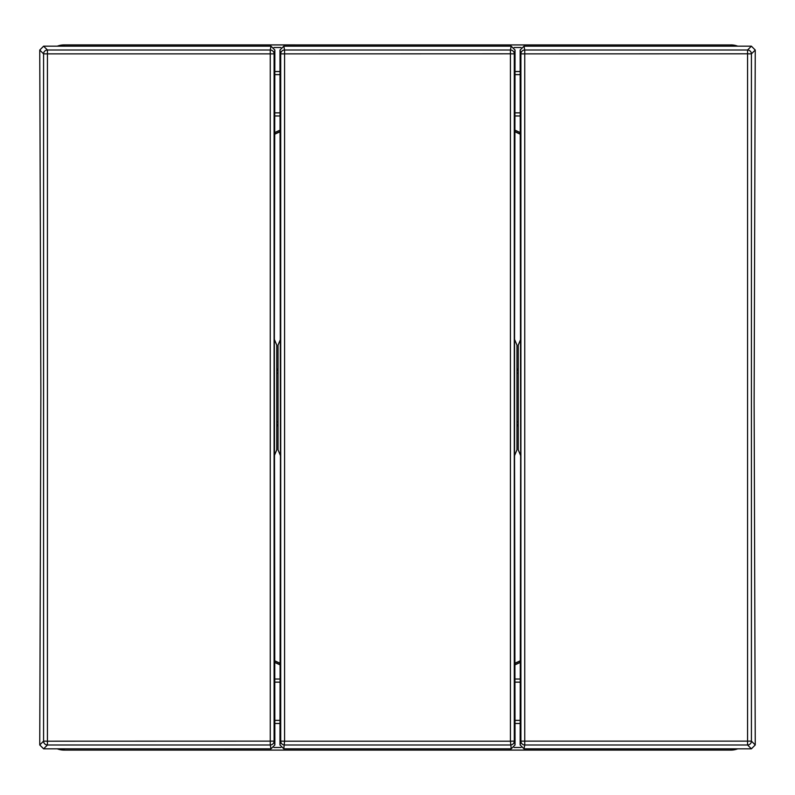 <?xml version="1.0" encoding="UTF-8"?>
<svg xmlns="http://www.w3.org/2000/svg" width="795" height="795" viewBox="0 0 795 795"><rect width="100%" height="100%" fill="white"/><g stroke="black" fill="none" stroke-linecap="round" stroke-linejoin="round"><path stroke-width="1.19" d="M57.399 46.18A19.259 19.259 0 0 1 64.196 44.947L730.804 44.947L64.196 44.898A19.299 19.299 0 0 0 57.27 46.18M737.601 748.82A19.259 19.259 0 0 1 730.804 750.053L64.196 750.102A19.299 19.299 0 0 1 57.27 748.82M64.196 750.102L730.804 750.102A19.299 19.299 0 0 0 737.73 748.82M730.804 44.898A19.299 19.299 0 0 1 737.73 46.18M279.989 131.811A290.513 290.513 0 0 0 274.682 134.226M520.318 134.226A290.513 290.513 0 0 0 515.011 131.811M515.011 663.189A290.513 290.513 0 0 0 520.318 660.774M274.682 660.774A290.513 290.513 0 0 0 279.989 663.189M520.645 339.405L518.241 345.139L518.241 449.861L520.645 455.595L520.139 744.955L523.994 748.82L751.394 748.82L755.25 744.955L754.127 402.548L755.25 50.045L751.394 46.18L523.994 46.18L520.139 50.045L520.645 455.595M516.959 424.222A3.856 3.856 0 0 1 518.241 427.094L518.241 367.906A3.856 3.856 0 0 1 516.959 370.778A3.856 3.856 0 0 0 518.241 367.906M520.139 744.955L520.904 741.129L520.904 53.871L747.558 53.812L747.558 744.985L524.76 744.985L523.994 748.82M520.139 50.045L520.904 53.871A3.856 3.856 -11.3 0 1 524.76 50.015L747.558 50.015A3.856 3.856 45 0 1 751.414 53.871L751.414 741.129L520.904 741.129A3.856 3.856 11.3 0 0 524.76 744.985L524.76 50.015L523.994 46.18M755.25 50.045L751.414 53.871L747.558 53.812L747.558 50.015L751.394 46.18M274.354 455.595L276.759 449.861L276.759 345.139L274.354 339.405L274.861 50.045L271.006 46.18L43.606 46.18L39.75 50.045L40.873 392.452L39.75 744.955L43.606 748.82L271.006 748.82L274.861 744.955L274.354 339.405M278.041 370.778A3.856 3.856 0 0 1 276.759 367.906L276.759 427.094A3.856 3.856 0 0 1 278.041 424.222A3.856 3.856 0 0 0 276.759 427.094M274.861 50.045L274.096 53.871L274.096 741.129L47.442 741.188L47.442 50.015L270.24 50.015L271.006 46.18M274.861 744.955L274.096 741.129A3.856 3.856 168.7 0 1 270.24 744.985L47.442 744.985A3.856 3.856 -135 0 1 43.586 741.129L43.586 53.871L274.096 53.871A3.856 3.856 -168.7 0 0 270.24 50.015L270.24 744.985L271.006 748.82M39.75 744.955L43.586 741.129L47.442 741.188L47.442 744.985L43.606 748.82M278.041 356.001L278.041 438.999M280.446 339.405L278.041 345.139L278.041 449.861L280.446 455.595L279.949 744.955L280.705 741.129L280.705 53.871L510.43 53.812L510.43 741.188L284.57 741.188L284.57 50.015L510.43 50.015L511.195 46.18L283.805 46.18L279.949 50.045L280.446 455.595M511.195 46.18L515.051 50.045L514.554 339.405L516.959 345.139L516.959 449.861L514.554 455.595L515.051 744.955L511.195 748.82L283.805 748.82L279.949 744.955M514.554 455.595L514.554 339.405M515.051 50.045L514.295 53.871L514.295 741.129L510.43 741.188L511.195 748.82M516.959 438.999L516.959 356.001M514.295 53.871A3.856 3.856 -168.7 0 0 510.43 50.015L510.43 53.812L514.295 53.871M279.949 50.045L280.705 53.871A3.856 3.856 -11.3 0 1 284.57 50.015L283.805 46.18M515.051 744.955L514.295 741.129A3.856 3.856 168.7 0 1 510.43 744.985L284.57 744.985A3.856 3.856 11.3 0 1 280.705 741.129L284.57 741.188L283.805 748.82M273.917 47.521L280.883 47.521M514.117 47.521L521.083 47.521M520.149 71.52L515.051 71.52M279.949 71.52L274.851 71.52M520.149 74.631L515.051 74.631M279.949 74.631L274.851 74.631M274.682 132.586A292.003 292.003 0 0 1 279.989 130.191M279.979 115.971L274.732 115.971M520.318 662.414A292.003 292.003 0 0 1 515.011 664.809M515.021 679.029L520.268 679.029M279.989 664.809A292.003 292.003 0 0 1 274.682 662.414M274.732 679.029L279.979 679.029M515.011 130.191A292.003 292.003 0 0 1 520.318 132.586M520.268 115.971L515.021 115.971M274.682 134.007A290.712 290.712 0 0 1 279.989 131.592M515.021 112.86L520.258 112.86M274.742 112.86L279.979 112.86M515.011 131.592A290.712 290.712 0 0 1 520.318 134.007M64.196 46.18L64.196 44.898M737.601 46.18A19.259 19.259 0 0 0 730.804 44.947L730.804 46.18M730.804 750.102L730.804 748.82M521.083 747.479L514.117 747.479M280.883 747.479L273.917 747.479M57.399 748.82A19.259 19.259 0 0 0 64.196 750.053L64.196 748.82M520.149 723.48L515.051 723.48M279.949 723.48L274.851 723.48M520.318 660.993A290.712 290.712 0 0 1 515.011 663.408M279.979 682.14L274.742 682.14M520.258 682.14L515.021 682.14M279.989 663.408A290.712 290.712 0 0 1 274.682 660.993M520.149 720.369L515.051 720.369M279.949 720.369L274.851 720.369M518.241 372.527A3.856 1.083 0 0 1 516.959 373.332M518.241 422.473A3.856 1.083 0 0 0 516.959 421.668M514.385 414.891L514.385 380.109M751.394 748.82L747.558 744.985A3.856 3.856 135 0 0 751.414 741.129L755.25 744.955M276.759 422.473A3.856 1.083 180 0 1 278.041 421.668M276.759 372.527A3.856 1.083 180 0 0 278.041 373.332M280.615 380.109L280.615 414.891M43.606 46.18L47.442 50.015A3.856 3.856 -45 0 0 43.586 53.871L39.75 50.045M516.959 449.861L516.959 345.139"/></g></svg>
